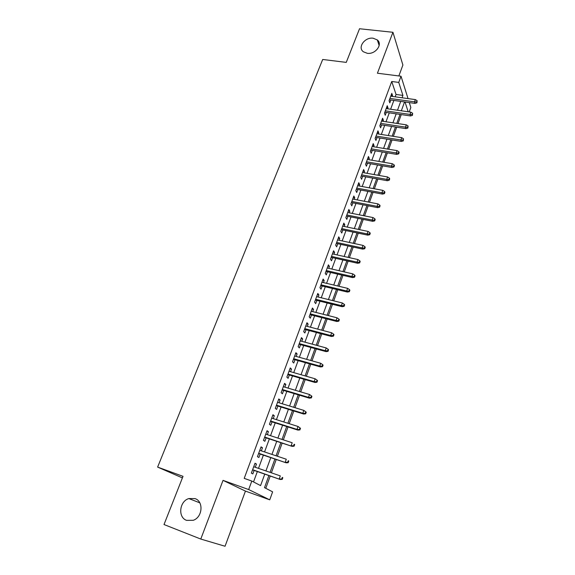 <?xml version="1.0" encoding="UTF-8"?>
<svg xmlns="http://www.w3.org/2000/svg" width="575" height="575" viewBox="0 0 575 575"><rect width="100%" height="100%" fill="white"/><g stroke="black" fill="none" stroke-linecap="round" stroke-linejoin="round"><path stroke-width="0.86" d="M195.026 498.604C203.794 501.292 202.616 517.212 193.272 520.296L186.609 520.368C177.632 517.407 179.407 501.213 188.844 498.568L195.026 498.604M373.11 38.209L377.301 39.919C383.101 44.311 375.41 54.632 367.274 53.302L363.357 51.764C357.248 47.459 364.866 36.929 373.11 38.209M268.892 475.561L264.514 487.636L272.622 491.841L269.747 499.833L248.673 489.555L251.814 481.052L260.576 485.595L264.759 474.123M182.404 477.897L157.622 467.094L183.022 476.337L164.012 524.537L200.783 539.055L225.055 546.25L245.439 491.093L269.747 499.833M398.863 75.95L402.895 65.032L392.941 32.286L377.416 73.226L401.027 76.223L408.034 98.591M409.285 102.587L410.83 107.511L409.242 111.917M265.779 488.29L270.228 476.021M271.386 472.823L276.23 459.468M277.394 456.241L282.16 443.109M283.338 439.861L288.018 426.952M289.203 423.674L293.803 410.981M295.004 407.689L299.525 395.205M300.732 391.884L305.181 379.608M306.389 376.266L310.766 364.198M311.988 360.834L316.293 348.96M317.515 345.582L321.748 333.902M322.985 330.503L327.146 319.017M328.39 315.596L332.487 304.297M333.73 300.862L337.755 289.75M339.013 286.3L342.973 275.368M344.231 271.896L348.134 261.143M349.392 257.658L353.23 247.077M354.502 243.577L358.275 233.162M359.548 229.648L363.263 219.406M364.543 215.877L368.194 205.8M369.481 202.256L373.074 192.345M374.361 188.787L377.897 179.033M379.191 175.461L382.67 165.866M383.971 162.287L387.392 152.842M388.7 149.248L392.064 139.955M393.372 136.347L396.692 127.204M398.001 123.589L401.264 114.583M157.622 467.094L322.697 59.469L346.258 62.387L359.526 28.75L392.941 32.286M255.278 467.267L256.464 464.061L255.02 463.227L251.354 473.139L252.82 473.929L254.114 470.429M261.338 450.857L262.48 447.767L261.072 446.861L257.449 456.658L258.879 457.52L260.159 454.049M267.325 434.643L268.424 431.667L267.044 430.697L263.465 440.378L264.867 441.305L266.132 437.863M273.233 418.629L274.297 415.761L272.952 414.726L269.416 424.285L270.782 425.284L272.04 421.87M279.083 402.802L280.097 400.035L278.789 398.942L275.296 408.387L276.625 409.45L277.876 406.065M284.855 387.155L285.84 384.495L284.56 383.338L281.11 392.682L282.404 393.796L283.64 390.439M290.562 371.694L291.511 369.136L290.26 367.921L286.853 377.15L288.111 378.328L289.34 375.001M296.204 356.414L297.11 353.956L295.902 352.683L292.524 361.804L293.76 363.041L294.975 359.742M301.782 341.306L302.651 338.948L301.473 337.618L298.137 346.639L299.338 347.933L300.545 344.655M307.294 326.377L308.128 324.113L306.978 322.726L303.679 331.646L304.851 332.99L306.051 329.741M312.743 311.614L313.548 309.443L312.419 308.006L309.163 316.818L310.306 318.227L311.492 314.999M318.133 297.023L318.902 294.939L317.803 293.451L314.582 302.162L315.697 303.622L316.875 300.423M323.459 282.591L324.192 280.6L323.128 279.062L319.937 287.673L321.022 289.189L322.194 286.012M328.728 268.324L329.432 266.419L328.39 264.831L325.242 273.348L326.298 274.908L327.455 271.759M333.931 254.215L334.607 252.396L333.593 250.757L330.481 259.181L331.509 260.791L332.659 257.672M339.085 240.264L339.724 238.532L338.74 236.842L335.656 245.173L336.662 246.833L337.805 243.735M344.181 226.464L344.792 224.811L343.828 223.078L340.781 231.322L341.758 233.026L342.894 229.95M349.219 212.815L349.801 211.248L348.867 209.472L345.848 217.616L346.797 219.37L347.925 216.315M354.2 199.317L354.753 197.829L353.841 196.003L350.865 204.068L351.785 205.864L352.906 202.831M359.131 185.969L359.655 184.553L358.771 182.685L355.817 190.663L356.716 192.503L357.83 189.491M364.004 172.759L364.5 171.422L363.637 169.51L360.726 177.402L361.596 179.285L362.703 176.302M368.834 159.692L369.301 158.427L368.46 156.479L365.578 164.285L366.426 166.204L367.518 163.243M373.606 146.769L374.045 145.576L373.232 143.585L370.372 151.304L371.198 153.273L372.291 150.334M378.321 133.975L378.738 132.854L377.948 130.827L375.123 138.467L375.928 140.472L377.006 137.554M382.993 121.325L383.381 120.276L382.612 118.206L379.823 125.767L380.6 127.808L381.671 124.912M387.622 108.804L387.981 107.82L387.234 105.714L384.467 113.196L385.228 115.273L386.292 112.398M395.183 96.823L396.053 94.465L391.74 81.492L244.21 478.364L251.814 481.052M253.518 481.936L257.341 471.55M258.506 468.373L263.379 455.134M264.558 451.936L269.344 438.912M270.53 435.692L275.238 422.884M276.431 419.642L281.067 407.05M282.268 403.779L286.824 391.395M288.032 388.103L292.517 375.928M293.732 372.614L298.137 360.633M299.367 357.298L303.701 345.518M304.937 342.168L309.199 330.575M310.435 327.204L314.633 315.804M315.876 312.412L320.002 301.199M321.26 297.793L325.313 286.76M326.571 283.331L330.567 272.485M331.832 269.043L335.757 258.362M337.029 254.905L340.896 244.404M342.175 240.925L345.978 230.597M347.257 227.103L351.002 216.933M352.288 213.433L355.968 203.428M357.262 199.906L360.884 190.066M362.185 186.53L365.743 176.848M367.051 173.305L370.559 163.767M371.867 160.217L375.317 150.837M376.632 147.265L380.025 138.036M381.34 134.449L384.682 125.372M386.005 121.778L389.289 112.837M390.619 109.236L393.853 100.438M392.193 96.413L392.531 95.493L391.805 93.358L389.067 100.754L389.807 102.875L390.863 100.021M245.439 491.093L223.035 480.369L200.783 539.055M223.035 480.369L248.673 489.555M391.74 81.492L398.748 82.405L401.027 76.223M404.556 101.933L401.343 110.781M400.027 114.403L396.764 123.402M395.449 127.01L392.136 136.153M390.827 139.754L387.449 149.04M386.148 152.634L382.72 162.071M381.419 165.65L377.94 175.238M376.647 178.811L373.103 188.557M371.817 192.107L368.216 202.019M366.929 205.555L363.278 215.625M361.998 219.154L358.283 229.389M357.003 232.897L353.23 243.304M351.957 246.797L348.119 257.37M346.854 260.856L342.952 271.601M341.694 275.066L337.726 285.991M336.476 289.441L332.443 300.545M331.193 303.981L327.096 315.272M325.853 318.687L321.691 330.165M320.455 333.558L316.221 345.23M314.992 348.608L310.687 360.467M309.465 363.824L305.088 375.892M303.873 379.227L299.417 391.496M298.217 394.809L293.688 407.28M292.488 410.579L287.888 423.257M286.695 426.535L282.016 439.429M280.837 442.678L276.072 455.795M274.9 459.022L270.056 472.363M408.164 111.766L405.03 101.998M402.054 97.772L402.917 95.4L398.748 82.405M265.923 470.939L270.782 457.628M271.953 454.415L276.726 441.334M277.905 438.092L282.598 425.227M283.791 421.964L288.406 409.314M289.606 406.029L294.141 393.588M295.349 390.281L299.812 378.048M301.027 374.72L305.411 362.688M306.633 359.339L310.953 347.501M312.182 344.13L316.43 332.494M317.666 329.101L321.842 317.652M323.085 314.245L327.189 302.989M328.44 299.561L332.487 288.485M333.737 285.042L337.712 274.146M338.977 270.688L342.887 259.965M344.152 256.486L348.004 245.942M349.277 242.449L353.057 232.077M354.337 228.57L358.067 218.363M359.346 214.842L363.012 204.793M364.298 201.264L367.907 191.382M369.2 187.831L372.751 178.106M374.045 174.548L377.538 164.975M378.839 161.41L382.274 151.987M383.582 148.407L386.961 139.136M388.276 135.542L391.604 126.428M392.919 122.82L396.189 113.843M397.512 110.228L400.732 101.394M396.053 94.465L402.917 95.4M391.086 95.299L392.531 95.493M386.537 107.611L387.981 107.82M381.929 120.053L383.381 120.276M377.279 132.631L378.738 132.854M372.586 145.338L374.045 145.576M367.835 158.183L369.301 158.427M363.033 171.163L364.5 171.422M358.182 184.28L359.655 184.553M353.273 197.541L354.753 197.829M348.313 210.953L349.801 211.248M343.304 224.509L344.792 224.811M338.237 238.208L339.724 238.532M333.112 252.066L334.607 252.396M327.93 266.074L329.432 266.419M322.69 280.241L324.192 280.6M317.393 294.572L318.902 294.939M312.031 309.062L313.548 309.443M306.612 323.718L308.128 324.113M301.127 338.538L302.651 338.948M295.586 353.532L297.11 353.956M289.98 368.697L291.511 369.136M284.302 384.043L285.84 384.495M278.559 399.567L280.097 400.035M272.751 415.272L274.297 415.761M266.872 431.164L268.424 431.667M260.928 447.249L262.48 447.767M254.905 463.529L256.464 464.061M389.419 99.813L415.013 103.392L414.546 101.854L389.929 98.433M416.674 101.948L416.933 102.803L417.127 100.697L416.674 101.948L414.546 101.854L415.351 99.604L390.748 96.212M415.013 103.392L416.933 102.803M417.127 100.697L415.351 99.604M384.84 112.19L410.514 115.934L410.033 114.425L385.343 110.838M412.174 114.526L412.44 115.367L412.627 113.261L412.174 114.526L410.033 114.425L410.852 112.154L386.17 108.596M410.514 115.934L412.44 115.367M412.627 113.261L410.852 112.154M380.219 124.689L405.972 128.62L405.476 127.132L380.707 123.373M407.625 127.233L407.898 128.06L408.085 125.961L407.625 127.233L405.476 127.132L406.295 124.84L381.541 121.102M405.972 128.62L407.898 128.06M408.085 125.961L406.295 124.84M375.547 137.317L401.379 141.436L400.861 139.977L376.021 136.038M403.025 140.084L403.305 140.897L403.485 138.791L403.025 140.084L400.861 139.977L401.695 137.655L376.869 133.745M401.379 141.436L403.305 140.897M403.485 138.791L401.695 137.655M370.825 150.089L396.728 154.388L396.204 152.964L371.285 148.839M398.374 153.072L398.669 153.863L399.136 152.562L398.842 151.764L398.374 153.072L396.204 152.964L397.045 150.614L372.14 146.524M396.728 154.388L398.669 153.863M398.842 151.764L397.045 150.614M366.052 162.991L392.035 167.483L391.489 166.089L366.498 161.783M393.681 166.197L393.976 166.973L394.45 165.657L394.148 164.881L393.681 166.197L391.489 166.089L392.344 163.717L367.368 159.44M392.035 167.483L393.976 166.973M394.148 164.881L392.344 163.717M361.229 176.036L387.291 180.722L386.731 179.357L361.661 174.865M388.93 179.465L389.239 180.227L389.713 178.897L389.404 178.135L388.93 179.465L386.731 179.357L387.593 176.963L362.537 172.5M387.291 180.722L389.239 180.227M389.404 178.135L387.593 176.963M356.356 189.218L382.497 194.106L381.915 192.776L356.773 188.083M384.122 192.884L384.445 193.624L384.927 192.28L384.61 191.533L384.122 192.884L381.915 192.776L382.785 190.347L357.657 185.696M382.497 194.106L384.445 193.624M384.61 191.533L382.785 190.347M351.426 202.544L377.646 207.64L377.049 206.339L351.828 201.451M379.27 206.447L379.601 207.173L380.082 205.814L379.759 205.088L379.27 206.447L377.049 206.339L377.926 203.888L352.719 199.036M377.646 207.64L379.601 207.173M379.759 205.088L377.926 203.888M346.445 216.02L372.744 221.318L372.126 220.053L346.833 214.964M374.361 220.167L374.699 220.872L375.188 219.492L374.85 218.787L374.361 220.167L372.126 220.053L373.017 217.573L347.731 212.52M372.744 221.318L374.699 220.872M374.85 218.787L373.017 217.573M341.406 229.641L367.784 235.153L367.152 233.917L341.78 228.627M369.394 234.032L369.739 234.722L370.243 233.328L369.89 232.638L369.394 234.032L367.152 233.917L368.05 231.409L342.693 226.155M367.784 235.153L369.739 234.722M369.89 232.638L368.05 231.409M336.31 243.412L362.768 249.14L362.113 247.94L336.67 242.442M364.377 248.055L364.73 248.723L365.24 247.315L364.881 246.646L364.377 248.055L362.113 247.94L363.026 245.403L337.597 239.94M362.768 249.14L364.73 248.723M364.881 246.646L363.026 245.403M331.164 257.334L357.7 263.285L357.025 262.121L331.502 256.407M359.296 262.243L359.67 262.89L360.173 261.467L359.806 260.813L359.296 262.243L357.025 262.121L357.945 259.555L332.436 253.884M357.7 263.285L359.67 262.89M359.806 260.813L357.945 259.555M325.953 271.414L352.568 277.596L351.878 276.467L326.284 270.53M354.164 276.582L354.545 277.215L355.055 275.77L354.682 275.145L354.164 276.582L351.878 276.467L352.813 273.873L327.225 267.979M352.568 277.596L354.545 277.215M354.682 275.145L352.813 273.873M320.692 285.653L347.386 292.064L346.675 290.972L321.001 284.819M348.967 291.094L349.363 291.697L349.88 290.246L349.492 289.635L348.967 291.094L346.675 290.972L347.616 288.348L321.957 282.232M347.386 292.064L349.363 291.697M349.492 289.635L347.616 288.348M315.366 300.049L342.139 306.698L341.406 305.641L315.653 299.266M343.713 305.763L344.116 306.353L344.648 304.879L344.245 304.29L343.713 305.763L341.406 305.641L342.362 302.989L316.624 296.65M342.139 306.698L344.116 306.353M344.245 304.29L342.362 302.989M309.975 314.611L336.828 321.497L336.08 320.483L310.256 313.871M338.402 320.613L338.819 321.173L339.351 319.686L338.934 319.118L338.402 320.613L336.08 320.483L337.043 317.803L311.226 311.233M336.828 321.497L338.819 321.173M338.934 319.118L337.043 317.803M304.534 329.338L331.466 336.476L330.69 335.498L304.786 328.648M333.026 335.627L333.45 336.167L333.989 334.664L333.565 334.118L333.026 335.627L330.69 335.498L331.667 332.788L305.778 325.982M331.466 336.476L333.45 336.167M333.565 334.118L331.667 332.788M299.022 344.238L326.032 351.62L325.242 350.692L299.259 343.598M327.592 350.822L328.023 351.339L328.569 349.816L328.138 349.291L327.592 350.822L325.242 350.692L326.226 347.947L300.258 340.896M326.032 351.62L328.023 351.339M328.138 349.291L326.226 347.947M293.451 359.31L320.541 366.951L319.729 366.059L293.667 358.721M322.086 366.189L322.532 366.685L323.085 365.147L322.64 364.643L322.086 366.189L319.729 366.059L320.721 363.278L294.68 355.99M320.541 366.951L322.532 366.685M322.64 364.643L320.721 363.278M287.809 374.555L314.978 382.461L314.144 381.613L288.01 374.023M316.516 381.743L316.976 382.217L317.537 380.657L317.077 380.183L316.516 381.743L314.144 381.613L315.158 378.803L289.031 371.256M314.978 382.461L316.976 382.217M317.077 380.183L315.158 378.803M282.102 389.979L309.357 398.152L308.495 397.347L282.282 389.498M310.888 397.483L311.355 397.929L311.923 396.348L311.449 395.902L310.888 397.483L308.495 397.347L309.515 394.5L283.317 386.702M309.357 398.152L311.355 397.929M311.449 395.902L309.515 394.5M276.331 405.583L303.665 414.029L302.781 413.274L276.489 405.159M305.181 413.411L305.67 413.827L306.245 412.232L305.756 411.808L305.181 413.411L302.781 413.274L303.816 410.392L277.538 402.327M303.665 414.029L305.67 413.827M305.756 411.808L303.816 410.392M270.494 421.374L297.9 430.1L296.995 429.388L270.631 421.008M299.417 429.532L299.913 429.92L300.495 428.303L299.992 427.908L299.417 429.532L296.995 429.388L298.044 426.478L271.695 418.14M297.9 430.1L299.913 429.92M299.992 427.908L298.044 426.478M264.586 437.352L292.071 446.365L264.701 437.043M293.573 445.841L294.084 446.207L294.673 444.576L294.163 444.202L293.573 445.841L291.144 445.704L292.201 442.75L265.772 434.139M294.163 444.202L294.673 444.576M292.071 446.365L294.084 446.207M258.606 453.524L286.17 462.825L258.7 453.272M287.665 462.357L288.19 462.695L288.779 461.035L288.255 460.697L287.665 462.357L285.222 462.214L286.293 459.224L259.785 450.333M288.255 460.697L288.779 461.035M286.17 462.825L288.19 462.695M252.554 469.89L280.197 479.485L252.626 469.696M281.678 479.068L282.217 479.385L282.821 477.703L282.282 477.387L281.678 479.068L279.22 478.925L280.305 475.899L253.726 466.728M282.282 477.387L282.821 477.703M280.197 479.485L282.217 479.385M377.301 39.919L379.169 45.518M188.844 498.568L199.812 502.845"/></g></svg>
